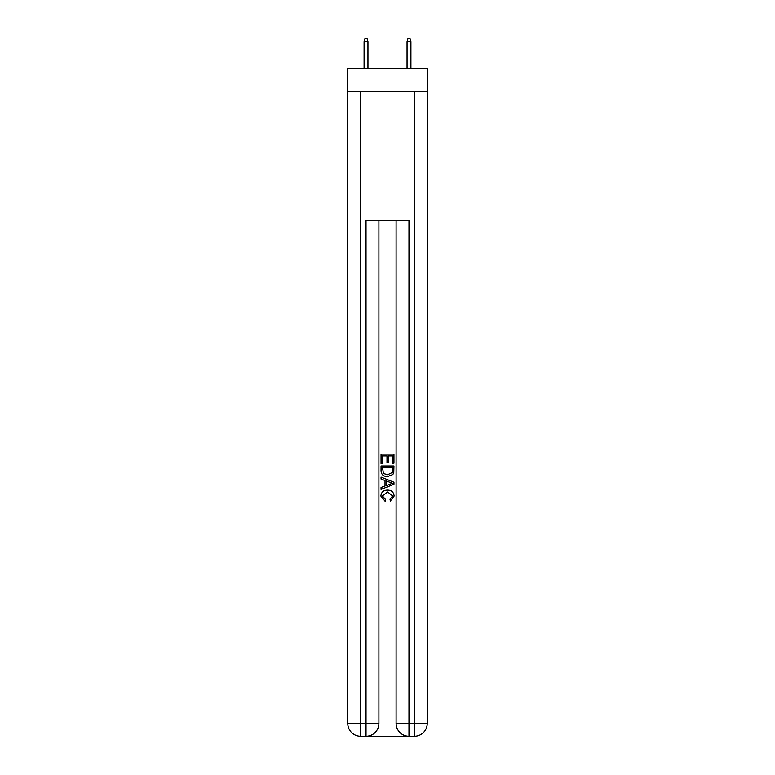 <?xml version="1.0" encoding="UTF-8"?>
<svg xmlns="http://www.w3.org/2000/svg" width="775" height="775" viewBox="0 0 775 775"><rect width="100%" height="100%" fill="white"/><g stroke="black" fill="none" stroke-linecap="round" stroke-linejoin="round"><path stroke-width="1.16" d="M427.238 91.808L427.238 68.181L347.762 68.181L347.762 91.808L427.238 91.808L427.238 723.366L414.354 723.366L414.354 91.808M366.982 736.25L408.018 736.25M408.977 736.25L408.977 723.366L396.093 723.366A12.884 12.884 0 0 0 408.977 736.25L414.354 736.25L414.354 723.366L408.977 723.366L408.977 220.701L366.023 220.701L366.023 723.366L347.762 723.366L347.762 91.808M378.907 220.701L378.907 723.366A12.884 12.884 0 0 1 366.023 736.25L360.646 736.25A12.884 12.884 0 0 1 347.762 723.366M396.093 723.366L396.093 220.701M414.354 736.25A12.884 12.884 0 0 0 427.238 723.366M381.058 463.518L381.058 454.102L393.942 454.102L393.942 463.188L392.46 463.188L392.46 455.923L388.488 455.923L388.488 462.694L387.006 462.694L387.006 455.923L382.54 455.923L382.54 463.518L381.058 463.518M381.058 470.619L381.058 465.998L393.942 465.998L393.758 472.682L392.838 474.562L387.568 476.577C383.451 476.586 381.281 474.6 381.058 470.619M382.54 467.819L383.451 473.515L387.597 474.755L392.189 472.556L392.46 467.819L382.54 467.819M381.058 479.057L381.058 477.119L393.942 482.244L393.942 484.288L381.058 489.412L381.058 487.475L385.02 486.012L385.02 480.519L381.058 479.057M390.077 482.389L386.512 481.062L386.512 485.47L392.46 483.261L390.077 482.389M382.375 495.923L385.601 499.546L385.185 501.357L380.893 496.097C381.242 492.135 383.47 490.149 387.597 490.12C391.559 490.207 393.729 492.183 394.107 496.058L390.368 501.028L389.97 499.207L392.625 495.971L387.607 491.941L382.375 495.923M367.951 68.181L367.951 41.54L364.085 41.54L364.085 68.181M364.085 41.54L364.948 38.75L367.088 38.75L367.951 41.54M407.049 41.54L407.912 38.75L410.052 38.75L410.915 41.54L407.049 41.54L407.049 68.181M410.915 41.54L410.915 68.181M360.646 91.808L360.646 736.25M378.907 723.366L366.023 723.366L366.023 736.25"/></g></svg>
